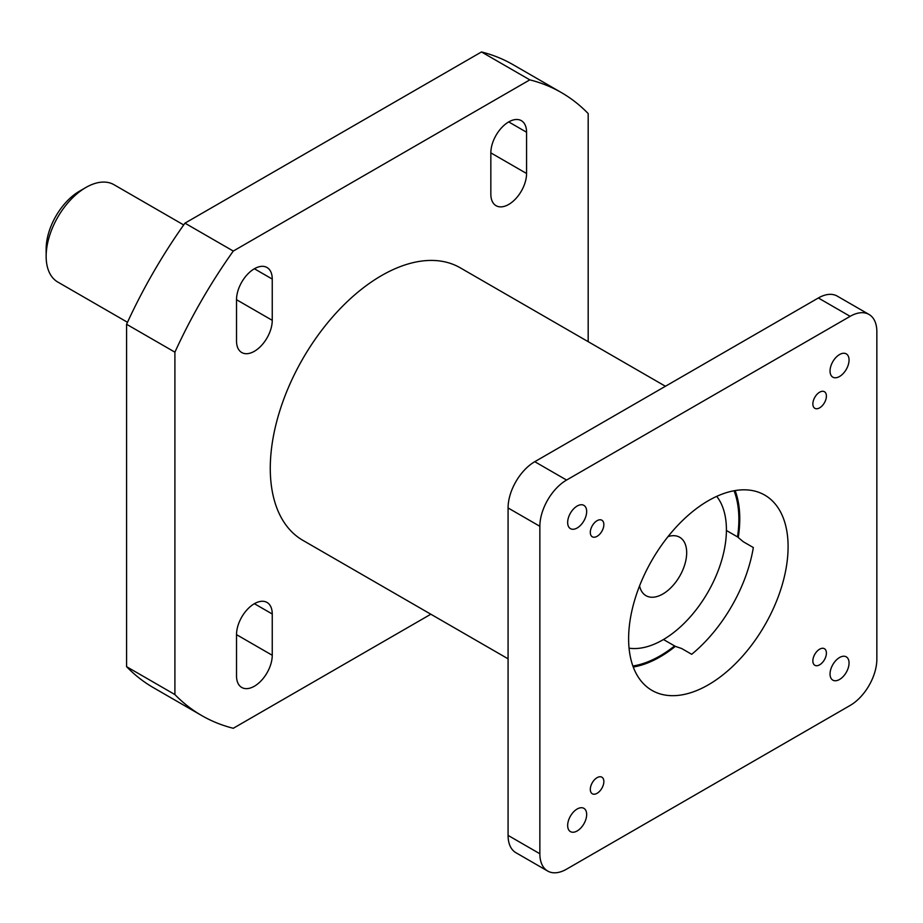 <?xml version="1.0" encoding="UTF-8"?>
<svg xmlns="http://www.w3.org/2000/svg" width="923" height="923" viewBox="0 0 923 923"><rect width="100%" height="100%" fill="white"/><g stroke="black" fill="none" stroke-linecap="round" stroke-linejoin="round"><path stroke-width="1.38" d="M254.379 686.216A25.267 14.583 -60 0 1 241.745 687.462A25.267 14.583 -60 0 1 236.519 675.901L236.519 634.632A25.267 14.583 -60 0 1 247.549 609.215A25.267 14.583 -60 0 1 267.012 602.442A25.267 14.583 -60 0 1 272.25 614.003L272.25 655.272A25.267 14.583 -60 0 1 254.379 686.216M508.711 204.445A25.267 14.583 -60 0 1 496.078 205.691A25.267 14.583 -60 0 1 490.84 194.13L490.84 152.872A25.267 14.583 -60 0 1 501.87 127.443A25.267 14.583 -60 0 1 521.345 120.671A25.267 14.583 -60 0 1 526.572 132.231L526.572 173.501A25.267 14.583 -60 0 1 508.711 204.445M236.519 340.968A25.267 14.583 120 0 0 241.745 352.528A25.267 14.583 120 0 0 254.379 351.282A25.267 14.583 120 0 0 272.25 320.327L272.25 279.069A25.267 14.583 120 0 0 267.012 267.508A25.267 14.583 120 0 0 247.549 274.269A25.267 14.583 120 0 0 236.519 299.698L236.519 340.968M819.636 407.839A9.576 5.526 120 0 0 825.889 399.394A9.576 5.526 120 0 0 824.424 391.721A9.576 5.526 120 0 0 819.636 392.194A9.576 5.526 120 0 0 813.371 400.64A9.576 5.526 120 0 0 814.847 408.312A9.576 5.526 120 0 0 819.636 407.839M597.089 536.321A9.576 5.526 120 0 0 603.342 527.887A9.576 5.526 120 0 0 601.877 520.214A9.576 5.526 120 0 0 597.089 520.687A9.576 5.526 120 0 0 590.824 529.121A9.576 5.526 120 0 0 592.301 536.794A9.576 5.526 120 0 0 597.089 536.321M597.089 793.307A9.576 5.526 120 0 0 603.342 784.862A9.576 5.526 120 0 0 601.877 777.189A9.576 5.526 120 0 0 597.089 777.662A9.576 5.526 120 0 0 590.824 786.108A9.576 5.526 120 0 0 592.301 793.78A9.576 5.526 120 0 0 597.089 793.307M839.549 376.492A13.441 7.765 120 0 0 848.329 364.654A13.441 7.765 120 0 0 846.276 353.878A13.441 7.765 120 0 0 839.549 354.547A13.441 7.765 120 0 0 830.769 366.385A13.441 7.765 120 0 0 832.823 377.161A13.441 7.765 120 0 0 839.549 376.492M577.163 527.979A13.441 7.765 120 0 0 585.943 516.142A13.441 7.765 120 0 0 583.89 505.366A13.441 7.765 120 0 0 577.163 506.035A13.441 7.765 120 0 0 568.383 517.872A13.441 7.765 120 0 0 570.449 528.648A13.441 7.765 120 0 0 577.163 527.979M577.163 830.954A13.441 7.765 120 0 0 585.943 819.116A13.441 7.765 120 0 0 583.89 808.34A13.441 7.765 120 0 0 577.163 809.01A13.441 7.765 120 0 0 568.383 820.847A13.441 7.765 120 0 0 570.449 831.623A13.441 7.765 120 0 0 577.163 830.954M819.636 664.814A9.576 5.526 120 0 0 825.889 656.38A9.576 5.526 120 0 0 824.424 648.707A9.576 5.526 120 0 0 819.636 649.181A9.576 5.526 120 0 0 813.371 657.614A9.576 5.526 120 0 0 814.847 665.287A9.576 5.526 120 0 0 819.636 664.814M839.549 679.466A13.441 7.765 120 0 0 848.329 667.629A13.441 7.765 120 0 0 846.276 656.853A13.441 7.765 120 0 0 839.549 657.522A13.441 7.765 120 0 0 830.769 669.36A13.441 7.765 120 0 0 832.823 680.136A13.441 7.765 120 0 0 839.549 679.466M726.413 530.494L737.523 536.909A111.498 64.379 120 0 0 734.05 490.759M632.878 666.002A111.498 64.379 120 0 0 660.037 655.895A111.498 64.379 120 0 0 674.586 645.927L663.464 639.512M737.523 536.909L743.28 541.732L753.33 547.535A112.756 65.106 -60 0 1 691.685 654.303L681.624 648.5L675.336 646.365A112.756 65.106 120 0 1 660.037 656.922A112.756 65.106 120 0 1 633.259 667.029M738.285 537.348A112.756 65.106 120 0 0 735.135 490.575M708.356 684.82A112.756 65.106 120 0 0 782.023 585.459A112.756 65.106 120 0 0 764.74 495.097A112.756 65.106 120 0 0 708.356 500.681A112.756 65.106 120 0 0 634.689 600.042A112.756 65.106 120 0 0 651.984 690.404A112.756 65.106 120 0 0 708.356 684.82M665.425 386.264L460.219 267.797A157.36 90.846 120 0 0 381.545 275.585A157.36 90.846 120 0 0 278.746 414.254A157.36 90.846 120 0 0 302.871 540.347L508.077 658.814M430.833 614.222L233.277 728.282A359.67 207.663 -60 0 1 201.71 715.556A359.67 207.663 -60 0 1 174.909 694.569L174.909 352.171A359.67 207.663 -60 0 1 233.277 251.056L529.814 79.863A359.67 207.663 -60 0 1 561.38 92.577A359.67 207.663 -60 0 1 588.182 113.564L588.182 341.672M201.71 715.556L153.391 687.658A359.67 207.663 -60 0 1 126.578 666.671L126.578 324.273A359.67 207.663 -60 0 1 184.958 223.158L481.483 51.953A359.67 207.663 -60 0 1 513.061 64.679L561.38 92.577M566.572 480.052A37.762 21.806 120 0 0 539.863 526.306L539.863 853.752A37.762 21.806 120 0 0 547.685 871.047A37.762 21.806 120 0 0 566.572 869.166L850.141 705.449A37.762 21.806 120 0 0 876.85 659.195L876.85 331.749A37.762 21.806 120 0 0 869.028 314.455A37.762 21.806 120 0 0 850.141 316.335L566.572 480.052L534.775 461.696L818.355 297.979A37.762 21.806 -60 0 1 837.242 296.11L869.028 314.455M184.958 223.158L233.277 251.056M529.814 79.863L481.483 51.953M126.578 666.671L174.909 694.569M174.909 352.171L126.578 324.273M547.685 871.047L515.899 852.69A37.762 21.806 -60 0 1 508.077 835.396L508.077 507.95A37.762 21.806 -60 0 1 534.775 461.696M674.586 645.927L675.336 646.365M46.15 256.317L46.15 248.968A47.211 27.252 -60 0 1 79.528 191.153L85.885 187.484A56.199 32.443 120 0 0 46.15 256.317A56.199 32.443 120 0 0 57.791 282.046L127.489 322.289M183.689 224.947L113.99 184.704A56.199 32.443 120 0 0 85.885 187.484L79.528 191.153M716.71 496.366A89.923 51.919 -60 0 1 722.686 556.684A89.923 51.919 -60 0 1 629.059 648.177M668.044 536.586A33.724 19.464 -60 0 1 679.697 537.267A33.724 19.464 -60 0 1 685.281 562.799A33.724 19.464 -60 0 1 645.973 595.67A33.724 19.464 -60 0 1 639.57 585.92M850.141 316.335L818.355 297.979M539.863 526.306L508.077 507.95M508.077 835.396L539.863 853.752M272.25 279.069L254.379 268.755M272.25 320.327L236.519 299.698M526.572 132.231L508.711 121.917M526.572 173.501L490.84 152.872M272.25 614.003L254.379 603.688M272.25 655.272L236.519 634.643"/></g></svg>
